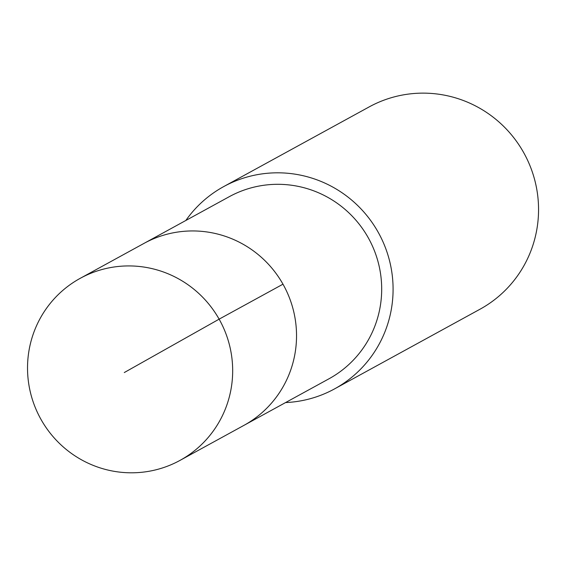 <?xml version="1.0" encoding="UTF-8"?>
<svg xmlns="http://www.w3.org/2000/svg" width="566" height="566" viewBox="0 0 566 566"><rect width="100%" height="100%" fill="white"/><g stroke="black" fill="none" stroke-linecap="round" stroke-linejoin="round"><path stroke-width="0.85" d="M181.063 459.804A103.804 102.198 61.3 0 1 179.967 460.413A103.804 102.198 61.3 0 1 40.773 419.017A103.804 102.198 61.3 0 1 79.141 278.925A103.804 102.198 61.3 0 1 80.231 278.323A103.804 102.198 61.3 0 1 219.431 319.712A103.804 102.198 61.3 0 1 181.063 459.804M143.007 243.946A103.804 102.198 61.3 0 1 144.097 243.338L229.251 196.699A103.804 102.198 -118.7 0 1 368.445 238.095A103.804 102.198 -118.7 0 1 330.077 378.18A103.804 102.198 -118.7 0 1 328.988 378.788L243.833 425.427A103.804 102.198 -118.7 0 0 244.922 424.825A103.804 102.198 -118.7 0 0 283.29 284.733A103.804 102.198 -118.7 0 0 144.097 243.338A103.804 102.198 61.3 0 1 283.29 284.733A103.804 102.198 61.3 0 1 244.922 424.825A103.804 102.198 61.3 0 1 243.833 425.427L179.967 460.413M185.839 220.478A115.344 113.554 61.3 0 1 222.495 187.261A115.344 113.554 61.3 0 1 223.712 186.582A115.344 113.554 61.3 0 1 378.371 232.576A115.344 113.554 61.3 0 1 335.737 388.234A115.344 113.554 61.3 0 1 334.527 388.906A115.344 113.554 61.3 0 1 285.575 402.567M334.527 388.906L479.996 309.227A115.344 113.554 -118.7 0 0 481.206 308.555A115.344 113.554 -118.7 0 0 523.84 152.898A115.344 113.554 -118.7 0 0 369.181 106.903L223.712 186.582M124.287 372.548L219.12 319.16L282.986 284.182M144.097 243.338L80.231 278.323"/></g></svg>
